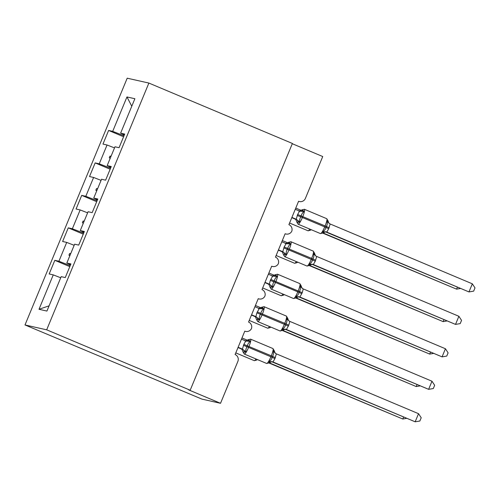 <?xml version="1.0" encoding="UTF-8"?>
<svg xmlns="http://www.w3.org/2000/svg" width="500" height="500" viewBox="0 0 500 500"><rect width="100%" height="100%" fill="white"/><g stroke="black" fill="none" stroke-linecap="round" stroke-linejoin="round"><path stroke-width="0.75" d="M25 324.95L201.95 399.119L220.525 403.294L188.637 389.869L190.181 390.219L292.394 143.463L148.881 83.062L127.206 78.194L25 324.95L46.675 329.819L148.881 83.062M292.288 143.719L322.738 156.537L305.387 198.419A5.275 5.188 -77.3 0 1 298.587 201.275L288.9 224.656A5.275 5.188 102.7 0 1 291.794 231.206A5.275 5.188 -77.3 0 1 285.138 233.744L275.456 257.125A5.275 5.188 102.7 0 1 278.344 263.675A5.275 5.188 -77.3 0 1 271.688 266.212L262.006 289.587A5.275 5.188 102.7 0 1 264.894 296.144A5.275 5.188 -77.3 0 1 258.238 298.681L248.556 322.056A5.275 5.188 102.7 0 1 251.444 328.612A5.275 5.188 -77.3 0 1 244.794 331.15L235.106 354.525A5.275 5.188 102.7 0 1 237.875 361.406L220.525 403.294M70.206 265.663L69.188 265.238L69.575 264.3M69.806 266.625L54.819 260.319L58.906 261.238L69.188 265.238M54.819 260.319L49.169 273.956L53.256 274.869L39 309.288L46.931 311.069L61.181 276.65L65.269 277.569L70.919 263.931L66.831 263.019L74.631 244.188L78.719 245.1L84.369 231.469L80.281 230.55L88.081 211.719L92.169 212.638L97.819 199L93.731 198.081L101.531 179.25L105.619 180.169L111.263 166.531L107.175 165.613L114.981 146.781L119.062 147.7L124.712 134.062L120.625 133.144L134.881 98.731L126.956 96.95L112.7 131.363L122.981 135.363L123.369 134.431M70.575 264.769L66.831 263.019M83.65 233.194L82.638 232.769L83.025 231.831M83.256 234.156L68.269 227.85L72.356 228.769L82.638 232.769M84.025 232.3L80.281 230.55M97.1 200.725L96.088 200.3L96.475 199.363M96.7 201.688L81.713 195.381L85.8 196.3L96.088 200.3M97.469 199.831L93.731 198.081M110.55 168.256L109.531 167.831L109.919 166.894M110.15 169.219L95.162 162.913L99.25 163.831L109.531 167.831M110.919 167.362L107.175 165.613M124 135.794L122.981 135.363M112.7 131.363L108.612 130.444L102.963 144.081L107.05 145L114.513 147.9M123.6 136.756L108.612 130.444M124.369 134.894L120.625 133.144M53.256 274.869L60.719 277.775M58.906 261.238L66.706 242.406L62.619 241.488L68.269 227.85M66.706 242.406L74.169 245.306M72.356 228.769L80.156 209.938L76.069 209.019L81.713 195.381M80.156 209.938L87.619 212.838M85.8 196.3L93.6 177.469L89.519 176.55L95.162 162.913M93.6 177.469L101.062 180.369M99.25 163.831L107.05 145M70.731 253.606L69.619 253.525L68.944 255.15L69.806 255.837M84.181 221.137L83.062 221.056L82.394 222.681L83.256 223.375M97.625 188.669L96.512 188.588L95.844 190.212L96.7 190.906M111.075 156.2L109.963 156.125L109.288 157.744L110.15 158.438M131.781 106.213L126.956 96.95M46.675 329.819L190.181 390.219M39 309.288L49.1 305.825M110.269 158.156L109.288 157.744M110.938 156.531L109.963 156.125M96.819 190.625L95.844 190.212M97.487 189L96.512 188.588M83.369 223.094L82.394 222.681M84.044 221.469L83.062 221.056M69.919 255.562L68.944 255.15M70.594 253.938L69.619 253.525M322.719 233.119L456.581 289.15L322.95 232.906M460.181 288.538L456.581 289.15L457.331 287.337M308.019 230.781A7.562 1.344 -67.2 0 0 308.056 230.8L310.469 230.212L310.731 229.494M301.788 210.106L302.95 210.369L304.075 211.581C302.656 212.519 301.694 213.956 301.175 215.9L300.775 216.875C299.762 218.619 299.413 220.344 299.738 222.056L297.1 222.506L296.875 221.975M322.419 233.162L323.038 232.756L322.688 231.713C324.319 230.825 325.412 229.412 325.962 227.481L326.369 226.506C327.337 224.756 327.556 223 327.025 221.238L327.975 220.706L326.706 218.675A7.562 1.344 -67.2 0 0 326.669 218.663M472.331 283.819L475 287.894L473.656 291.137L468.969 291.931L472.331 283.819L330.15 223.975L328.738 228.719L326.781 232.094L468.969 291.931L325.75 231.962M323.038 232.756A3.869 3.831 -53.8 0 1 326.938 232.162L325.412 231.819M295.262 209.294L299.688 211.15M297.238 215.463L302.381 217.519A7.562 1.344 112.8 0 1 298.156 224.2A7.562 1.344 112.8 0 1 298.119 224.188L296.85 222.156C296.087 219.95 295.581 218.988 295.331 219.269L294.525 218.819L296.225 219.237L297.638 214.488L299.587 211.112L304.075 211.581M291.794 217.669L294.538 218.825A3.869 3.831 -53.8 0 1 295.331 219.269M291.9 217.413L296.081 219.175M299.738 222.056L296.225 219.237M322.688 231.713L326.781 232.094M327.025 221.238L329.494 223.594A3.869 3.831 -53.8 0 0 329.594 223.663M288.344 242.575L289.506 242.831L290.625 244.05C289.206 244.988 288.244 246.425 287.725 248.369L287.325 249.344C286.312 251.088 285.969 252.812 286.288 254.525L283.65 254.975L283.425 254.444M308.969 265.631L309.587 265.225L309.237 264.181C310.869 263.294 311.962 261.881 312.512 259.944L312.919 258.975C313.894 257.219 314.113 255.469 313.575 253.706L314.525 253.175L313.263 251.144A7.562 1.344 -67.2 0 0 313.219 251.131M458.881 316.281L461.55 320.363L460.206 323.606L455.519 324.4L458.881 316.281L316.7 256.444L315.287 261.188L313.337 264.562L455.519 324.4L312.3 264.431M313.481 264.619L311.962 264.288M281.812 241.762L286.238 243.619M283.788 247.931L288.931 249.988A7.562 1.344 112.8 0 1 284.706 256.669A7.562 1.344 112.8 0 1 284.669 256.656L283.4 254.625C282.638 252.419 282.131 251.456 281.887 251.737A3.869 3.831 -53.8 0 0 281.881 251.737L281.081 251.287L282.775 251.7L284.188 246.956L286.144 243.581L290.625 244.05M278.344 250.138L281.087 251.294A3.869 3.831 -53.8 0 1 281.881 251.737M278.456 249.881L282.638 251.637M286.288 254.525L282.775 251.7M309.237 264.181L313.337 264.562M313.575 253.706L316.044 256.062A3.869 3.831 -53.8 0 0 316.044 256.062A3.869 3.831 -53.8 0 0 316.144 256.131M274.894 275.044L276.056 275.3L277.181 276.519C275.763 277.456 274.794 278.894 274.281 280.837L273.875 281.812C272.863 283.556 272.519 285.281 272.838 286.994L270.206 287.438L269.975 286.906M295.525 298.094L296.137 297.694L295.788 296.65C297.419 295.763 298.512 294.35 299.069 292.413L299.469 291.438C300.444 289.688 300.663 287.938 300.125 286.175L301.081 285.644M445.431 348.75L448.1 352.831L446.763 356.075L442.069 356.869L445.431 348.75L303.25 288.906L302.244 292.681L299.887 297.031L442.069 356.869L298.85 296.894M296.137 297.694A3.869 3.831 -53.8 0 1 300.038 297.094L298.519 296.75M268.369 274.231L272.794 276.081M270.338 280.4L275.481 282.456A7.562 1.344 112.8 0 1 271.262 289.137A7.562 1.344 112.8 0 1 271.219 289.125L269.956 287.094C269.188 284.887 268.681 283.925 268.438 284.206L267.631 283.756L269.331 284.169L270.338 280.4L272.694 276.05L277.181 276.519M264.9 282.606L267.638 283.762A3.869 3.831 -53.8 0 1 268.438 284.206M265.006 282.35L269.188 284.106M272.838 286.994L269.331 284.169M295.788 296.65L299.887 297.031M300.125 286.175L302.594 288.525A3.869 3.831 -53.8 0 0 302.7 288.6M261.444 307.506L262.606 307.769L263.731 308.988C262.312 309.919 261.344 311.363 260.831 313.306L260.425 314.281C259.413 316.025 259.069 317.75 259.394 319.456L256.756 319.906L256.531 319.375M282.075 330.562L282.688 330.156L282.337 329.119C283.969 328.231 285.062 326.819 285.619 324.881L286.019 323.906C286.994 322.156 287.213 320.4 286.675 318.644L287.631 318.106L286.363 316.075A7.562 1.344 -67.2 0 0 286.325 316.062M431.981 381.219L434.656 385.294L433.312 388.537L428.619 389.338L431.981 381.219L289.8 321.375L288.794 325.15L286.438 329.5L428.619 389.338L285.4 329.363M282.688 330.156A3.869 3.831 -53.8 0 1 286.594 329.562L285.069 329.219M254.919 306.7L259.344 308.55M256.887 312.869L262.038 314.925A7.562 1.344 112.8 0 1 257.812 321.606A7.562 1.344 112.8 0 1 257.769 321.594L256.506 319.556C255.738 317.356 255.231 316.394 254.988 316.675L254.181 316.219L255.881 316.637L256.887 312.869L259.244 308.519L263.731 308.988M251.45 315.075L254.188 316.225A3.869 3.831 -53.8 0 1 254.988 316.675M251.556 314.812L255.738 316.575M259.394 319.456L255.881 316.637M282.337 329.119L286.438 329.5M286.675 318.644L289.15 320.994A3.869 3.831 -53.8 0 0 289.15 320.994A3.869 3.831 -53.8 0 0 289.25 321.069M247.994 339.975L249.156 340.238L250.281 341.456C248.863 342.388 247.894 343.831 247.381 345.775L246.981 346.75C245.969 348.488 245.619 350.219 245.944 351.925L243.306 352.375L243.081 351.844M268.625 363.031L269.244 362.625L268.894 361.581C270.525 360.694 271.619 359.288 272.169 357.35L272.575 356.375C273.544 354.625 273.762 352.869 273.231 351.112L274.181 350.575L272.913 348.544A7.562 1.344 -67.2 0 0 272.875 348.531M418.531 413.688L421.206 417.762L419.862 421.006L415.175 421.806L418.531 413.688L276.356 353.844L274.944 358.594L272.987 361.969L415.175 421.806L271.95 361.831M273.131 362.025L271.619 361.688M241.469 339.169L245.894 341.019M243.444 345.331L248.588 347.388A7.562 1.344 112.8 0 1 244.363 354.069A7.562 1.344 112.8 0 1 244.325 354.056L243.056 352.025C242.294 349.825 241.788 348.862 241.537 349.144A3.869 3.831 -53.8 0 0 241.537 349.137L240.731 348.688L242.431 349.106L243.844 344.363L245.794 340.981L250.281 341.456M238 347.544L240.744 348.694M238.106 347.281L242.288 349.044M245.944 351.925L242.431 349.106M268.894 361.581L272.987 361.969M273.231 351.112L275.7 353.462A3.869 3.831 -53.8 0 0 275.8 353.537M309.275 265.587L443.131 321.619L309.5 265.375M446.731 321.006L443.131 321.619L443.881 319.806M294.569 263.25A7.562 1.344 -67.2 0 0 294.606 263.269L297.025 262.681L297.281 261.962M295.825 298.05L429.681 354.087L296.05 297.844M433.281 353.475L429.681 354.087L430.431 352.275M281.119 295.719A7.562 1.344 -67.2 0 0 281.156 295.738L283.575 295.15L283.831 294.431M282.375 330.519L416.238 386.556L282.6 330.312M419.837 385.944L416.238 386.556L416.987 384.744M267.669 328.181A7.562 1.344 -67.2 0 0 267.706 328.206L270.125 327.612L270.387 326.9M268.925 362.987L402.788 419.019L269.156 362.781M406.388 418.413L402.788 419.019L403.537 417.212M254.225 360.65A7.562 1.344 -67.2 0 0 254.262 360.669L256.675 360.081L256.938 359.369M289.575 223.025L308.056 230.8A7.562 1.344 -67.2 0 0 308.094 230.812A7.562 1.344 -67.2 0 0 309.806 229.106M310.65 229.975A3.869 3.831 126.2 0 1 311.1 229.65M325.2 231.731L326.056 232C326.469 231.544 325.4 231.875 322.856 232.994L320.438 233.581A7.562 1.344 -67.2 0 0 320.481 233.594A7.562 1.344 -67.2 0 0 324.706 226.912L328.738 228.719M329.137 227.744L325.106 225.938A7.562 1.344 -67.2 0 0 326.706 218.675L304.387 209.281A7.562 1.344 112.8 0 1 302.781 216.544L302.381 217.519L324.706 226.912L325.106 225.938L297.638 214.488M304.344 209.262A7.562 1.344 112.8 0 1 304.387 209.281L301.969 209.869C299.5 210.994 298.438 211.325 298.769 210.856M320.438 233.581L298.119 224.188A7.562 1.344 112.8 0 1 298.069 224.156M298.038 222.231A3.869 3.419 109.1 0 0 296.05 219.163M299.656 211.137A3.869 3.419 109.1 0 0 302.95 210.369M327.95 220.888A3.869 3.831 -53.8 0 0 329.494 223.594C329.231 223.856 328.725 222.894 327.975 220.706M311.75 264.2L312.606 264.469C313.019 264.012 311.95 264.344 309.406 265.462L306.994 266.05A7.562 1.344 -67.2 0 0 307.031 266.062A7.562 1.344 -67.2 0 0 311.256 259.381L315.287 261.188M315.688 260.212L311.656 258.406A7.562 1.344 -67.2 0 0 313.263 251.144L290.938 241.744A7.562 1.344 112.8 0 1 289.337 249.013L288.931 249.988L311.256 259.381L311.656 258.406L284.188 246.956M290.894 241.731A7.562 1.344 112.8 0 1 290.938 241.744L288.519 242.331C286.056 243.463 284.988 243.794 285.319 243.325M306.994 266.05L284.669 256.656A7.562 1.344 112.8 0 1 284.619 256.625M284.587 254.7A3.869 3.419 109.1 0 0 282.6 251.631M286.206 243.606A3.869 3.419 109.1 0 0 289.506 242.831M313.488 264.625A3.869 3.831 -53.8 0 0 309.587 265.225M314.5 253.356A3.869 3.831 -53.8 0 0 316.044 256.056C315.781 256.325 315.275 255.362 314.525 253.175M298.3 296.669L299.163 296.938C299.569 296.481 298.506 296.812 295.956 297.931L293.544 298.519A7.562 1.344 -67.2 0 0 293.581 298.531A7.562 1.344 -67.2 0 0 297.806 291.85L301.837 293.656M277.45 274.2A7.562 1.344 112.8 0 1 277.488 274.212A7.562 1.344 112.8 0 1 275.887 281.481L275.481 282.456L297.806 291.85L298.212 290.875A7.562 1.344 -67.2 0 0 299.812 283.606A7.562 1.344 -67.2 0 0 299.769 283.594M302.244 292.681L270.744 279.425M293.544 298.519L271.219 289.125A7.562 1.344 112.8 0 1 271.169 289.094M271.137 287.169A3.869 3.419 109.1 0 0 269.15 284.094M272.756 276.075A3.869 3.419 109.1 0 0 276.056 275.3M301.056 285.825A3.869 3.831 -53.8 0 0 302.594 288.525C302.337 288.788 301.831 287.825 301.075 285.644L299.812 283.606L277.488 274.212L275.075 274.8C272.606 275.925 271.537 276.256 271.869 275.794M284.856 329.137L285.712 329.406C286.125 328.95 285.056 329.281 282.506 330.4L280.094 330.988A7.562 1.344 -67.2 0 0 280.138 331A7.562 1.344 -67.2 0 0 284.356 324.319L288.387 326.125M288.794 325.15L284.762 323.344A7.562 1.344 -67.2 0 0 286.363 316.075L264.037 306.681A7.562 1.344 112.8 0 1 262.438 313.95L262.038 314.925L284.356 324.319L284.762 323.344L257.294 311.894M264 306.669A7.562 1.344 112.8 0 1 264.037 306.681L261.625 307.269C259.156 308.394 258.087 308.725 258.425 308.263M280.094 330.988L257.769 321.594A7.562 1.344 112.8 0 1 257.719 321.562M257.688 319.637A3.869 3.419 109.1 0 0 255.706 316.562M259.306 308.538A3.869 3.419 109.1 0 0 262.606 307.769M287.606 318.294A3.869 3.831 -53.8 0 0 289.144 320.994C288.888 321.256 288.381 320.294 287.625 318.106M271.406 361.606L272.262 361.875C272.675 361.419 271.606 361.75 269.062 362.863L266.644 363.456A7.562 1.344 -67.2 0 0 266.688 363.469A7.562 1.344 -67.2 0 0 270.912 356.788L274.944 358.594M275.344 357.619L271.312 355.812A7.562 1.344 -67.2 0 0 272.913 348.544L250.594 339.15A7.562 1.344 112.8 0 1 248.988 346.419L248.588 347.388L270.912 356.788L271.312 355.812L243.844 344.363M250.55 339.137A7.562 1.344 112.8 0 1 250.594 339.15L248.175 339.738C245.706 340.863 244.638 341.194 244.975 340.731M266.644 363.456L244.325 354.056A7.562 1.344 112.8 0 1 244.275 354.031M244.244 352.106A3.869 3.419 109.1 0 0 242.256 349.031M241.537 349.137A3.869 3.831 -53.8 0 0 240.731 348.688M245.863 341.006A3.869 3.419 109.1 0 0 249.156 340.238M273.144 362.031A3.869 3.831 -53.8 0 0 269.244 362.625M274.156 350.756A3.869 3.831 -53.8 0 0 275.7 353.462C275.438 353.725 274.931 352.762 274.181 350.575M276.131 255.494L294.606 263.269A7.562 1.344 -67.2 0 0 294.65 263.281A7.562 1.344 -67.2 0 0 296.356 261.575M297.2 262.444A3.869 3.831 126.2 0 1 297.656 262.119M262.681 287.956L281.156 295.738A7.562 1.344 -67.2 0 0 281.2 295.75A7.562 1.344 -67.2 0 0 282.906 294.044M283.75 294.906A3.869 3.831 126.2 0 1 284.206 294.587M249.231 320.425L267.706 328.206A7.562 1.344 -67.2 0 0 267.75 328.219A7.562 1.344 -67.2 0 0 269.456 326.512M270.306 327.375A3.869 3.831 126.2 0 1 270.756 327.056M235.781 352.894L254.262 360.669A7.562 1.344 -67.2 0 0 254.3 360.688A7.562 1.344 -67.2 0 0 256.012 358.975M256.856 359.844A3.869 3.831 126.2 0 1 257.306 359.525M299.444 201.55L298.556 201.35M286 234.019L285.106 233.819M272.55 266.488L271.656 266.288M259.1 298.956L258.206 298.756M245.65 331.425L244.762 331.225M301.262 210.394L295.769 208.081M310.519 230.162L311.175 229.681M287.812 242.862L282.319 240.55M297.075 262.631L297.725 262.15M274.363 275.331L268.869 273.019M283.625 295.1L284.281 294.619M260.919 307.8L255.419 305.487M270.175 327.569L270.831 327.088M247.469 340.269L241.975 337.95M256.725 360.037L257.381 359.556"/></g></svg>
